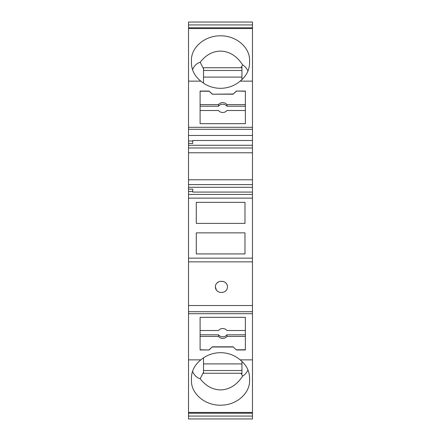 <?xml version="1.0" encoding="UTF-8"?>
<svg xmlns="http://www.w3.org/2000/svg" width="441" height="441" viewBox="0 0 441 441"><rect width="100%" height="100%" fill="white"/><g stroke="black" fill="none" stroke-linecap="round" stroke-linejoin="round"><path stroke-width="0.66" d="M188.522 416.067L252.478 416.067L252.478 418.95L188.522 418.95L252.478 418.95L188.522 418.95L188.522 359.867L200.859 359.867C194.724 364.812 191.576 370.875 191.416 378.058L191.416 380.511C191.091 393.697 204.955 405.45 220.5 405.174C236.045 405.45 249.909 393.697 249.584 380.511L249.584 378.058C249.424 370.875 246.276 364.812 240.141 359.867L252.478 359.867L252.478 313.694L188.522 313.694L188.522 359.867M188.522 305.552L188.522 261.849L252.478 261.849L252.478 305.552L188.522 305.552L188.522 313.694M188.522 261.849L188.522 198.13L252.478 198.13L252.478 140.486L192.734 140.486L192.734 143.419L188.522 143.419L188.522 152.773L252.478 152.773M192.734 192.078L252.478 192.078L192.734 192.078L192.734 189.145L188.522 189.145L188.522 198.13M188.522 189.145L188.522 187.287L252.478 187.287M252.478 184.592L188.522 184.592L188.522 187.287M188.522 184.592L188.522 152.773M188.522 24.933L252.478 24.933L252.478 22.05L188.522 22.05L188.522 143.419M252.478 24.933L252.478 140.486L192.734 140.486M252.478 261.849L252.478 198.13M252.478 305.552L252.478 313.694M252.478 416.067L252.478 359.867M252.478 299.858L252.478 290.487M188.522 27.777L252.478 27.777M212.226 94.01L209.067 91.044L200.104 91.044L200.104 123.673L245.372 123.673L245.372 91.044L236.409 91.044L233.25 94.01L212.226 94.192L209.067 91.044M188.522 81.133L200.859 81.133A29.084 27.331 180 0 0 220.5 88.31A29.084 27.331 0 0 0 240.141 81.133L252.478 81.133M188.522 127.306L252.478 127.306M200.104 123.673L200.104 110.515L218.527 110.515A5.264 4.945 0 0 0 226.95 110.515L245.372 110.515L245.372 123.673M245.372 106.198L226.95 106.198A5.264 4.945 0 0 0 218.527 106.198L218.527 104.578L200.104 104.578M218.527 106.198L200.104 106.198M245.372 91.221L236.409 91.044M236.409 91.221L233.25 94.01M233.25 94.192L212.226 94.192M245.372 104.578L226.95 104.578A5.264 4.945 0 0 0 218.527 104.578M200.104 91.221L209.067 91.221M226.95 106.198L226.95 104.578M188.522 28.538L252.478 28.538M200.859 81.133C194.724 76.188 191.576 70.125 191.416 62.942L191.416 60.489C191.091 47.303 204.955 35.55 220.5 35.826C236.045 35.55 249.909 47.303 249.584 60.489L249.584 62.942C249.424 70.125 246.276 76.188 240.141 81.133M203.522 77.092L241.949 77.092L241.949 79.601L241.949 67.241L240.896 67.76L242.666 64.904C236.773 55.946 229.381 51.343 220.5 51.09C212.656 51.255 205.881 54.971 200.181 62.242C196.532 63.465 193.985 65.968 192.541 69.739M200.181 62.242L203.522 68.79L203.522 67.76L240.896 67.76M242.666 64.904C245.003 66.365 246.773 68.41 247.974 71.04M203.522 70.477L241.949 70.477M203.522 83.167L203.522 68.79M252.478 129.29L188.522 129.29M192.734 141.021L188.522 141.021M188.522 194.415L252.478 194.415M192.734 191.543L188.522 191.543M188.522 311.71L252.478 311.71M188.522 258.139L252.478 258.139M188.522 179.79L252.478 179.79M252.478 145.276L188.522 145.276M252.478 135.448L188.522 135.448M196.284 202.342L196.284 223.394L244.975 223.394L244.975 202.342L196.284 202.342M196.284 232.87L196.284 253.928L244.975 253.928L244.975 232.87L196.284 232.87M220.897 281.341A5.529 5.529 180 0 0 215.368 286.865A5.529 5.529 180 0 0 220.897 292.394L221.95 292.394A5.529 5.529 180 0 0 227.473 286.865A5.529 5.529 180 0 0 221.95 281.341L220.897 281.341M221.95 281.341L223.73 281.634M224.59 282.014L225.836 282.94M227.126 284.941L227.253 285.31M227.302 285.503L227.385 285.889M227.391 285.895L227.457 286.391M227.473 286.904L227.462 287.245M227.413 287.681L227.33 288.122M226.878 289.368L226.47 290.046M222.925 292.306L221.95 292.394M220.897 292.394L219.916 292.306M216.371 290.046L215.368 286.815M215.39 286.391L215.715 284.941M216.895 283.056L218.631 281.827M218.764 281.766L219.403 281.545M200.859 359.867A29.084 27.331 180 0 1 220.5 352.69A29.084 27.331 -0 0 1 240.141 359.867M203.522 363.908L241.949 363.908L241.949 361.4L241.949 373.759L240.896 373.24L242.666 376.096C236.773 385.054 229.381 389.657 220.5 389.91C212.656 389.745 205.881 386.029 200.181 378.758C196.532 377.535 193.985 375.032 192.541 371.261M240.896 373.24L203.522 373.24L203.522 372.21L200.181 378.758M242.666 376.096C245.003 374.635 246.773 372.59 247.974 369.96M241.949 370.523L203.522 370.523M203.522 357.833L203.522 372.21M188.522 412.462L252.478 412.462M188.522 413.223L252.478 413.223M245.372 349.972L245.372 317.327L200.104 317.327L200.104 349.972L209.051 349.972L212.209 347.006L233.267 347.006L236.426 349.972L245.372 349.972M200.104 334.818L218.527 334.818L218.527 336.433A5.264 4.945 180 0 0 226.95 336.433L245.372 336.433M218.527 334.818A5.264 4.945 180 0 0 226.95 334.818L226.95 336.433M200.104 336.433L218.527 336.433M245.372 317.327L245.372 330.502L226.95 330.502A5.264 4.945 180 0 0 218.527 330.502L200.104 330.502L200.104 317.327M226.95 334.818L245.372 334.818M200.104 349.79L209.051 349.972M209.051 349.79L212.209 347.006M233.267 347.006L236.426 349.972M212.209 346.824L233.267 346.824M245.372 349.79L236.426 349.79M252.478 147.972L188.522 147.972"/></g></svg>

